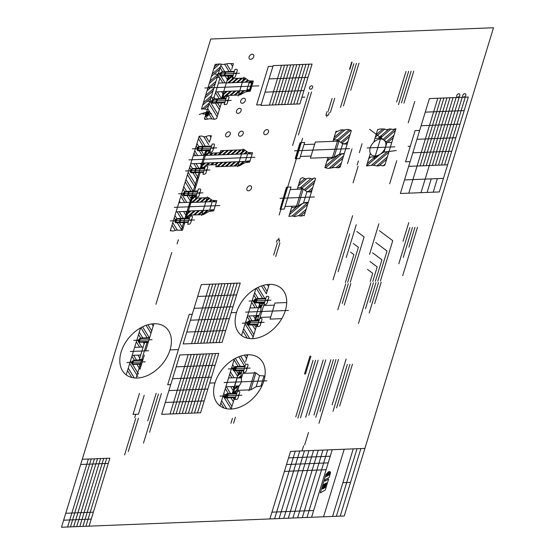 <?xml version="1.0" encoding="UTF-8"?>
<svg xmlns="http://www.w3.org/2000/svg" width="555" height="555" viewBox="0 0 555 555"><rect width="100%" height="100%" fill="white"/><g stroke="black" fill="none" stroke-linecap="round" stroke-linejoin="round"><path stroke-width="0.83" d="M493.513 27.75L210.754 39.023L61.487 527.25L344.246 515.977L493.513 27.75M324.113 488.116L325.556 483.412L326.52 482.864L325.084 487.561L322.455 489.059L323.891 484.362L324.675 483.911L323.239 488.615M326.076 474.053L320.325 492.861L325.292 490.03L328.643 479.062L324.848 481.227L325.327 479.659L329.122 477.494L330.079 474.365L326.284 476.53L327.242 473.387L326.076 474.053M328.276 475.135A2.019 1.387 130.9 0 1 327.707 472.527A2.019 1.387 130.9 0 1 330.475 472.423A2.019 1.387 130.9 0 1 328.276 475.135L329.365 471.59M329.587 474.546A3.198 2.199 130.9 0 1 329.635 474.046A5.716 3.927 130.9 0 1 329.809 473.325A5.716 3.927 130.9 0 1 330.072 472.596A3.198 2.199 130.9 0 1 330.343 472.083M328.123 472.111A1.54 1.061 130.9 0 1 328.123 472.159A3.198 2.199 130.9 0 1 328.081 472.68A5.716 3.927 130.9 0 1 327.908 473.401A5.716 3.927 130.9 0 1 327.637 474.123A3.198 2.199 130.9 0 1 327.36 474.657A1.54 1.061 130.9 0 1 327.332 474.698M330.405 473.311L330.267 473.505A1.54 1.061 130.9 0 1 329.809 473.769A3.198 2.199 130.9 0 1 329.295 473.914A5.716 3.927 130.9 0 1 328.629 473.991A5.716 3.927 130.9 0 1 327.991 473.963A3.198 2.199 130.9 0 1 327.561 473.852A1.54 1.061 130.9 0 1 327.249 473.623L327.367 473.242A1.54 1.061 130.9 0 1 327.825 472.978A3.198 2.199 130.9 0 1 328.338 472.832A5.716 3.927 130.9 0 1 329.004 472.749A5.716 3.927 130.9 0 1 329.642 472.777A3.198 2.199 130.9 0 1 330.072 472.888A1.54 1.061 130.9 0 1 330.385 473.117L330.405 473.311M271.95 512.161L313.651 510.496M269.876 518.946L290.536 451.375L364.906 448.412M284.417 471.389L326.118 469.724M332.237 449.71L311.577 517.281M286.512 464.535L328.213 462.87M340.215 516.143L360.875 448.572M357.025 448.724L336.365 516.296M304.459 450.82L283.799 518.391M332.584 516.441L353.244 448.877M292.894 518.023L313.554 450.459M318.258 450.271L297.598 517.836M306.998 517.461L327.658 449.897M302.295 517.649L322.954 450.084M288.316 518.21L308.975 450.639M323.544 516.802L344.204 449.238M279.096 518.578L299.755 451.007M342.914 482.663L350.545 482.357M288.545 457.889L330.246 456.224M295.239 451.187L274.579 518.759M80.676 464.5L108.274 463.397M65.761 513.278L93.358 512.175M63.645 520.195L91.242 519.091M82.917 526.397L103.702 458.416M100.587 458.541L79.809 526.522M89.084 526.147L109.869 458.173L82.272 459.276M106.692 458.298L85.914 526.279M94.419 458.791L73.642 526.764M76.694 526.646L97.472 458.666M88.377 459.027L67.592 527.007M70.464 526.889L91.249 458.916M286.325 187.583L280.081 209.214L284.292 209.048L285.069 206.502L298.042 205.981L303.231 189.026L290.251 189.539L291.028 187L286.817 187.167L286.325 187.583M296.301 206.744L301.927 188.346M295.815 206.072L295.378 207.501L303.529 202.859L308.302 202.221L311.411 192.051L306.915 191.78L301.434 187.68L297.619 187.833M301.705 189.082L302.85 189.04M296.516 206.044L285.069 206.502L290.251 189.539M280.032 198.322L314.435 196.956M303.529 202.859L306.915 191.78M280.081 209.214L286.817 187.167M294.545 150.835L349.497 148.643M339.549 154.096L342.671 143.863L347.173 144.133L344.315 153.457L339.549 154.096L331.397 158.737L327.582 158.89M337.676 140.457L332.32 157.995M336.76 141.199L337.197 139.77L342.671 143.863M328.019 157.46L324.904 167.638L328.303 168.436L334.519 167.457L338.592 167.783L340.166 167.027L344.315 153.457L339.618 154.082M315.33 142.052L338.987 141.109L334.061 157.218L310.405 158.161L315.33 142.052M303.994 144.598L299.714 158.591L295.503 158.758L295.26 158.362L299.936 143.065L300.428 142.642L304.639 142.475L303.994 144.598L314.678 144.168M300.366 156.468L311.05 156.045M295.503 158.758L300.428 142.642M227.626 78.692L222.416 95.724M231.033 91.159L222.742 98.61L222.874 98.186L222.742 98.61L213.585 98.97L212.287 103.216L221.445 102.848L217.949 114.295M229.624 76.104L229.742 75.709L229.624 76.104M207.306 109.647L204.15 108.884L201.444 109.092L215.111 64.387L219.822 63.929L223.117 64.526L228.355 63.52L233.426 63.659L231.699 69.32M221.216 64.144L206.245 113.123A0.923 0.638 130.9 0 0 205.745 114.746L204.441 119.02L205.399 119.443L209.734 118.756L214.882 119.249L216.651 118.534L220.786 104.999M192.19 195.776L185.21 217.428L185.453 217.824M191.822 195.79L185.086 217.838L189.664 217.657L190.441 215.111L203.414 214.591L208.902 211.469L213.675 210.831L216.783 200.66L212.287 200.39L208.604 197.635L195.624 198.149L196.408 195.603L191.822 195.79M184.649 183.747L170.281 230.748L173.382 231.012L176.289 230.117L182.491 230.263L184.877 222.451L182.505 230.214M170.801 229.055L198.641 137.987M178.557 193.806L202.908 192.835M185.55 170.94L209.894 169.969M192.307 148.823L216.658 147.852M174.409 207.369L219.808 205.565M188.929 159.882L254.87 157.252M201.465 168.214L201.729 167.332L201.465 168.214L201.729 167.332L201.465 168.214L192.307 168.581L191.01 172.82L200.168 172.452L195.901 186.411M184.801 183.261L199.169 136.259L201.541 136.037L204.885 136.905L208.354 135.718L211.379 135.774L209.651 141.435M205.315 151.675L181.284 230.263M205.024 152.604L206.065 152.563L205.565 154.193L204.531 154.234M205.801 151.251L210.019 151.085L209.367 153.208L220.051 152.778L220.703 150.662L244.36 149.718L248.043 152.472L252.546 152.743L249.688 162.067L244.922 162.705L239.434 165.827L215.777 166.771L216.422 164.655L205.738 165.078L205.086 167.194L200.875 167.367L200.632 166.972M243.09 148.927L237.651 166.736M204.143 155.504L247.648 153.777L245.317 161.408L201.805 163.142M201.416 164.412L202.457 164.37L201.958 166L200.917 166.042M209.7 152.112L212.163 144.057L213.689 143.995A1.45 0.992 130.9 0 1 214.445 145.223L213.737 147.554L212.974 147.581L212.711 148.428L213.474 148.4L212.759 150.731A1.45 0.992 130.9 0 1 211.226 152.049L209.7 152.112M198.419 138.722L203.088 146.298L211.58 145.965L203.095 146.298L201.798 150.544A3.85 2.643 130.9 0 1 203.095 146.298L208.222 146.097L199.065 146.464L197.767 150.703L206.925 150.336L201.729 167.332M195.034 172.66L203.525 172.321L195.034 172.66A3.85 2.643 130.9 0 1 196.331 168.415L195.034 172.66L203.525 172.321M210.283 150.204L206.925 150.336M188.048 195.52L196.532 195.18L188.048 195.52A3.85 2.643 130.9 0 1 189.345 191.281L188.048 195.52L196.532 195.18M197.171 150.204L196.831 148.643L198.142 147.019L197.171 150.204L210.449 149.67M198.142 147.019L211.42 146.492M191.378 169.136L190.407 172.321L190.067 170.76L191.378 169.136L204.656 168.609M190.407 172.321L203.685 171.786M197.975 179.626L194.472 191.073L185.315 191.44L184.017 195.679L193.175 195.318L186.175 218.212L186.307 217.789L186.175 218.212L177.017 218.58L175.72 222.819L184.877 222.451L183.455 227.113M193.175 195.318L193.043 195.742L193.175 195.318M184.392 192.002L183.421 195.18L183.081 193.626L184.392 192.002L197.67 191.468M183.421 195.18L196.699 194.652M197.83 190.941L189.345 191.281L197.83 190.941M199.009 195.714A1.45 0.992 130.9 0 1 197.476 197.032L195.95 197.087L198.412 189.033L199.939 188.971A1.45 0.992 130.9 0 1 200.695 190.199L199.98 192.529L199.217 192.564L198.961 193.411L199.724 193.376L199.009 195.714M202.943 174.228L205.405 166.174L206.932 166.112A1.45 0.992 130.9 0 1 207.688 167.339L206.973 169.67L206.21 169.698L205.954 170.545L206.717 170.517L206.002 172.848A1.45 0.992 130.9 0 1 204.469 174.166L202.943 174.228M196.331 168.415L204.823 168.082L196.331 168.415L196.172 168.949M201.285 167.346L200.508 167.381M207.077 197.691L208.222 197.649M190.941 198.669L191.981 198.628L192.481 197.004L191.44 197.046M201.631 215.5L207.334 196.845M190.76 163.767L201.749 163.33M193.209 155.761L204.198 155.324M200.168 172.452L198.739 177.114M189.748 202.575L212.204 201.68L209.61 210.158L187.16 211.053M178.842 202.742L189.831 202.304M252.143 154.04L247.648 153.777M249.688 162.067L244.991 162.691M250.09 160.77L245.317 161.408M170.26 220.939L194.611 219.967M176.095 219.135L175.123 222.319L174.783 220.758L176.095 219.135L189.373 218.608M175.123 222.319L188.402 221.785M187.652 224.227L190.115 216.173L191.642 216.11A1.45 0.992 130.9 0 1 192.398 217.338L191.683 219.669L190.92 219.697L190.663 220.543L191.426 220.515L190.712 222.846A1.45 0.992 130.9 0 1 189.179 224.165L187.652 224.227M181.048 218.413L179.751 222.659A3.85 2.643 130.9 0 1 181.048 218.413L189.532 218.08L181.048 218.413M188.235 222.319L179.751 222.659L188.235 222.319M190.441 215.111L201.888 214.653M185.967 214.951L187 214.91L186.508 216.54L185.467 216.582M186.307 217.789L186.175 218.212M246.975 89.681L249.611 89.577L251.686 82.792L249.049 82.903M221.778 97.826L222.014 98.221M228.265 76.59L228.757 76.167M249.306 82.05L246.711 90.534M238.164 96.008L243.929 77.138M223.727 91.45L250.499 90.382M226.315 82.966L253.094 81.904M222.534 95.349L223.568 95.307L223.075 96.938L222.035 96.979M227.508 79.067L228.549 79.025L229.049 77.395L228.008 77.436M244.783 78.047L243.638 78.088L245.164 78.026L248.855 80.787L253.351 81.051L250.236 91.228L245.47 91.866L239.982 94.988L227.009 95.509L238.456 95.051M204.871 88.009L258.817 85.859M243.638 78.088L232.191 78.546L232.968 76L228.389 76.188L221.653 98.235L226.232 98.048L227.009 95.509M211.351 101.156L212.662 99.532L211.691 102.717L211.351 101.156M212.662 99.532L225.94 99.005M211.691 102.717L224.969 102.182M229.742 75.709L220.585 76.077L221.882 71.838L231.04 71.47L225.913 71.678L224.615 75.917A3.85 2.643 130.9 0 1 225.913 71.678L234.397 71.338M219.641 74.023L220.959 72.4L219.981 75.577L219.641 74.023M220.959 72.4L234.238 71.866M219.981 75.577L233.26 75.05M215.735 91.936L223.672 91.617M218.434 83.118L226.371 82.799M217.144 77.471L218.67 77.409A1.929 1.325 130.9 0 1 219.676 79.046L214.494 96.008A1.929 1.325 130.9 0 1 212.447 97.763L210.921 97.826M224.803 102.717L216.318 103.05A3.85 2.643 130.9 0 1 217.615 98.811L216.318 103.05L221.445 102.848M228.965 97.729L228.251 100.067L227.488 100.094L227.231 100.941L227.994 100.913L227.279 103.244A1.45 0.992 130.9 0 1 225.746 104.562L224.22 104.624L226.683 96.563L228.209 96.508A1.45 0.992 130.9 0 1 228.965 97.729M226.1 98.471L217.615 98.811L226.1 98.471M231.178 100.365L206.828 101.336M237.262 70.596L236.548 72.927L235.785 72.955L235.528 73.808L236.291 73.773L235.577 76.104A1.45 0.992 130.9 0 1 234.043 77.422L232.517 77.485L234.98 69.43L236.506 69.368A1.45 0.992 130.9 0 1 237.262 70.596M233.1 75.577L224.615 75.917L233.058 75.584M239.476 73.232L215.125 74.203M211.732 113.706L202.943 114.059M206.516 112.242L209.041 111.458L207.584 116.231L209.041 111.458L207.584 116.231L205.475 115.634M208.833 112.145L209.2 112.131L208.16 115.523L207.792 115.537M199.169 136.259L194.403 151.855M228.507 77.492C228.015 79.094 228.015 79.094 228.507 77.492M223.027 95.404C222.541 97.007 222.541 97.007 223.027 95.404L222.964 95.411M250.582 86.4L251.727 86.351M250.458 86.823L251.602 86.774M250.326 87.246L251.471 87.204M250.194 87.669L251.339 87.628L250.194 87.669M250.069 88.092L251.214 88.051M249.937 88.522L251.082 88.474M250.714 85.976L251.859 85.928M250.846 85.553L251.991 85.505M250.971 85.13L252.116 85.081M251.103 84.7L252.248 84.658M251.235 84.277L252.379 84.235M251.359 83.854L252.504 83.812M126.97 362.554L145.285 361.825M133.727 340.437L152.049 339.709M130.349 351.495L148.664 350.767M137.314 378.024A30.865 21.208 130.9 0 1 128.607 338.161A30.865 21.208 130.9 0 1 170.912 336.476A30.865 21.208 130.9 0 1 137.314 378.024A30.865 21.208 130.9 0 1 126.214 374.875L140.588 327.873A30.865 21.208 130.9 0 1 153.908 323.752L145.611 350.885M146.992 342.421L136.107 378.038M148.213 342.373L144.55 342.518L139.347 359.543L143.01 359.397M132.18 355.373L140.727 355.034M134.622 347.368L143.176 347.028M141.587 364.066L132.43 364.427L133.727 360.188L142.878 359.82M131.826 363.927L131.486 362.373L132.798 360.75L131.826 363.927L141.747 363.532M132.798 360.75L142.718 360.355M142.233 361.95L140.158 368.728M142.233 361.943L144.307 355.158M148.345 341.949L139.187 342.31L140.484 338.071L149.642 337.711M138.59 341.811L138.25 340.257L139.562 338.633L138.59 341.811L148.511 341.415M139.562 338.633L149.482 338.238M151.071 333.042L146.922 346.611M347.173 144.133L351.315 130.564L350.066 129.898L349.213 129.808L337.405 139.922M311.411 192.051L315.559 178.481L314.227 177.898L301.955 188.069M308.302 202.221L304.154 215.791L303.085 215.409L301.566 216.075L298.056 215.728L294.83 216.589L292.284 215.957L288.884 216.401L291.999 206.224M332.945 141.352L336.052 131.174L337.176 131.507L341.221 129.766L344.329 130.002L347.923 129.377L349.213 129.808M297.182 189.262L300.498 178.689L302.683 177.628L305.673 178.974L309.01 178.106L311.515 178.863L312.888 178.682M331.834 157.308L331.397 158.737M300.997 189.109L301.434 187.68M295.378 207.501L291.562 207.653M337.197 139.77L333.382 139.916M344.232 153.735L338.945 154.436M347.236 143.856L342.269 143.565M311.494 191.773L306.513 191.482M308.219 202.499L302.926 203.199M367.139 147.942L394.82 146.839M391.816 142.351L388.965 151.681M231.081 283.397L212.933 342.754M228.029 283.515L209.88 342.879M224.976 283.64L206.828 343.004M221.924 283.765L203.775 343.122M218.871 283.882L200.723 343.247M215.819 284.007L197.67 343.365M212.766 284.125L194.618 343.489M183.171 343.94L222.09 342.393L240.239 283.029L201.319 284.583L183.171 343.94M186.799 332.07L225.725 330.523M190.427 320.2L229.354 318.646M194.056 308.33L232.982 306.776M197.691 296.453L236.61 294.906M209.714 284.25L191.565 343.607M209.561 353.785L191.413 413.142M206.509 353.903L188.36 413.267M203.456 354.028L185.308 413.385M200.404 354.146L182.255 413.51M197.351 354.27L179.203 413.628M194.299 354.388L176.15 413.752M191.246 354.513L173.098 413.87M161.651 414.328L200.577 412.774L218.725 353.417L179.799 354.971L161.651 414.328M165.279 402.458L204.205 400.904M168.907 390.581L207.834 389.034M172.543 378.711L211.462 377.157M176.171 366.841L215.09 365.287M188.194 354.631L170.045 413.995M465.27 97.153L444.555 164.925M462.218 97.278L441.502 165.05M459.165 97.396L438.45 165.175M456.113 97.52L435.397 165.293M453.06 97.645L432.338 165.418M450.008 97.763L420.995 192.675M446.955 97.888L426.233 165.661M443.903 98.006L423.181 165.779M440.85 98.131L420.128 165.903M437.798 98.249L408.778 193.161M302.912 64.435L290.737 104.257M299.86 64.553L287.684 104.382M273.143 65.622L260.968 105.443L299.894 103.896L312.07 64.068L273.143 65.622M296.807 64.678L284.632 104.5M293.755 64.803L281.579 104.624M290.702 64.921L278.527 104.742M287.65 65.046L275.474 104.867M284.597 65.164L272.422 104.985M281.545 65.289L269.369 105.11M261.176 104.763L256.597 104.95L268.356 66.482L272.942 66.302M192.245 314.262L189.193 314.387L167.672 384.768L170.725 384.65M170.038 349.914L178.432 349.581M269.231 284.389L266.386 293.685M255.904 288.51L241.536 335.511M256.903 324.703L252.636 338.661A30.865 21.208 130.9 0 1 243.929 298.798A30.865 21.208 130.9 0 1 286.234 297.112A30.865 21.208 130.9 0 1 252.636 338.661L255.48 329.365M264 304.459L266.462 296.405L267.989 296.342A1.45 0.992 130.9 0 1 268.745 297.57L268.03 299.901L267.267 299.929L267.01 300.775L267.774 300.748L267.059 303.079A1.45 0.992 130.9 0 1 265.526 304.397L264 304.459L259.386 319.548L254.807 319.729L259.608 304.022L254.932 319.319L255.175 319.715L257.763 319.555C258.283 317.037 259.282 314.407 260.774 311.667C260.725 309.572 261.259 306.853 262.376 303.509M247.71 354.777L245.636 361.555M224.151 382.52L266.893 380.813M242.285 323.19L264.194 322.316M249.049 301.074L270.951 300.2M236.971 378.052L240.62 377.906M239.489 371.017L238.997 371.441L232.746 393.065M243.7 370.851L239.122 371.031L232.378 393.079L236.957 392.898L237.734 390.352L250.714 389.839L256.195 386.71L259.58 375.638L264.083 375.901L260.968 386.079L256.195 386.71M243.25 372.336L245.712 364.274L247.239 364.219A1.45 0.992 130.9 0 1 247.995 365.44L247.28 367.778L246.517 367.805L246.253 368.652L247.017 368.624L246.309 370.955A1.45 0.992 130.9 0 1 244.776 372.273L243.25 372.336L241.328 378.607M234.529 386.058L238.775 385.892M238.241 373.917L239.274 373.876L239.774 372.245L238.74 372.287M233.273 390.2L234.3 390.158L233.801 391.781L232.767 391.823M250.714 389.839L255.897 372.877L242.924 373.397M254.627 372.093L248.924 390.748M245.13 366.189L235.056 366.584L233.759 370.83L235.341 370.761A3.85 2.643 130.9 0 1 236.638 366.522L235.341 370.761L243.832 370.428M234.127 367.146L233.155 370.331L232.816 368.77L234.127 367.146L244.963 366.716M234.39 358.898L220.016 405.899M231.116 409.049A30.865 21.208 130.9 0 1 222.409 369.186A30.865 21.208 130.9 0 1 264.714 367.5A30.865 21.208 130.9 0 1 231.116 409.049L234.571 397.762M241.598 370.934L240.884 376.644C241.376 378.121 241.515 379.835 241.307 381.785C240.676 384.004 239.302 385.878 237.2 387.39C237.269 389.534 236.458 391.4 234.772 392.989M225.857 386.807L234.404 386.467M228.549 377.99L237.096 377.65M225.829 394.286L224.858 397.463L224.518 395.909L225.829 394.286L236.666 393.849M233.155 370.331L243.992 369.894M242.917 370.462L242.785 370.886L242.917 370.462M236.832 393.322L228.341 393.662L227.044 397.9A3.85 2.643 130.9 0 1 228.341 393.662L226.759 393.724L225.462 397.963L234.619 397.602L233.19 402.264M238.941 391.351A1.45 0.992 130.9 0 1 239.698 392.579L238.983 394.91L238.22 394.945L237.963 395.791L238.726 395.757L238.012 398.095A1.45 0.992 130.9 0 1 236.479 399.413L234.952 399.468L237.415 391.414L238.941 391.351M236.041 392.933L235.917 393.356M239.226 385.482L237.734 390.352L249.188 389.894M224.858 397.463L235.695 397.033M235.535 397.56L227.044 397.9M258.47 319.583L258.2 320.464L258.47 319.583L258.2 320.464L249.042 320.832L247.745 325.07L249.334 325.008A3.85 2.643 130.9 0 1 250.631 320.762L249.334 325.008L257.818 324.668M263.667 302.586L263.396 303.467L263.667 302.586M258.491 307.671L249.944 308.011M255.716 316.759L256.75 316.718L255.716 316.759L256.042 315.677L247.495 316.017M258.436 307.858L261.086 307.748M256.105 315.49L259.13 315.365M264.582 302.551L254.509 302.954L255.806 298.715L257.388 298.646L256.098 302.891A3.85 2.643 130.9 0 1 257.388 298.646L265.88 298.312M254.877 299.27L253.906 302.454L253.566 300.893L254.877 299.27L265.713 298.84M253.906 302.454L264.742 302.024M260.115 303.599L259.601 304.036L260.101 303.599L264.312 303.432M260.101 303.599L259.56 304.189M248.12 321.387L247.148 324.571L246.808 323.01L248.12 321.387L258.956 320.957M247.148 324.571L257.985 324.134M288.406 310.432L245.671 312.132M259.324 304.952L260.357 304.917L259.865 306.54L258.817 306.61M259.116 320.429L250.631 320.762L259.116 320.429M255.217 318.39L256.257 318.348L256.75 316.718L256.257 318.348L255.217 318.39L255.175 319.715M260.295 325.195A1.45 0.992 130.9 0 1 258.762 326.513L257.236 326.576L259.698 318.521L261.225 318.459A1.45 0.992 130.9 0 1 261.981 319.687L261.266 322.018L260.503 322.046L260.246 322.892L261.01 322.864L260.295 325.195M260.031 317.425L270.722 317.002L270.07 319.118L281.794 318.653M286.72 302.537L274.996 303.009L274.35 305.125L263.667 305.555M270.722 317.002L274.35 305.125M254.37 372.939L255.515 372.891M255.897 372.877L259.58 375.638M214.993 382.881L209.651 383.096M236.513 312.5L231.164 312.715M429.404 98.582L400.384 193.494L439.31 191.94L468.323 97.035L429.404 98.582M381.458 135.642L374.195 159.389M380.05 154.339L366.501 165.98L370.372 153.319M378.926 147.47L376.727 147.561M375.915 155.941L375.631 156.85L369.214 157.107M381.077 139.041L381.361 138.126L374.937 138.382M375.236 155.997A9.643 6.625 130.9 0 1 372.516 143.544A9.643 6.625 130.9 0 1 385.732 143.017A9.643 6.625 130.9 0 1 375.236 155.997M378.198 146.298L377.456 148.74M375.631 156.85L384.011 152.084L386.988 142.344L381.361 138.126M389.048 151.411L384.011 152.084M391.733 142.621L386.988 142.344M366.501 165.98L372.939 165.196L377.407 165.994L380.369 165.265L383.033 165.889L384.816 165.251L395.965 128.781L392.76 129.419L389.839 128.92L386.391 129.794L384.657 129.01L380.404 128.933L377.65 129.516L373.779 142.17M234.092 399.329L233.065 397.658M230.54 393.571L226.357 386.786M233.87 388.209L232.836 386.53M231.893 406.524L226.586 397.921M224.99 395.327L223.825 393.44M226.62 408.737L221.625 400.634M233.357 401.723L230.901 397.748M228.382 393.662L225.295 388.646M234.862 393.398L234.605 392.989M233.135 390.602L230.679 386.613M231.157 408.917L223.096 395.84M223.963 408.015L220.89 403.034M240.322 366.376L235.375 358.357M245.088 363.345L240.627 356.102M247.287 356.15L246.489 354.853M238.268 373.813L236.368 370.726M234.161 367.146L232.628 364.656M234.071 377.768L230.429 371.857M244.353 365.745L238.816 356.761M246.559 358.551L244.45 355.131M240.932 370.962L240.683 370.553M238.164 366.466L234.092 359.862M237.54 376.214L234.203 370.809M232.892 368.68L231.893 367.056M231.914 377.851L229.694 374.25M256.091 327.367L254.502 324.8M251.984 320.714L249.049 315.955M258.29 320.173L257.936 319.604M255.869 316.253L255.529 315.698M253.892 334.568L248.029 325.057M246.829 323.107L245.823 321.484M249.729 338.578L243.624 328.678M255.355 329.767L252.345 324.883M249.826 320.797L247.294 316.69M256.299 320.54L255.779 319.687M255.133 318.646L253.371 315.781M253.156 336.961L245.095 323.884M247.259 338.161L242.896 331.078M264.749 298.354L257.999 287.407M267.087 291.389L263.361 285.346M261.315 303.55L260.788 302.704M258.269 298.611L254.627 292.7M257.249 307.72L253.996 302.447M253.857 302.218L252.428 299.894M250.77 307.976L250.229 307.095M262.584 298.444L256.32 288.281M266.358 293.789L261.509 285.936M268.558 286.595L267.295 284.548M259.539 304.258L258.63 302.787M256.112 298.701L253.892 295.1M255.085 307.803L251.692 302.295M171.766 252.47L155.92 304.293M140.72 366.883L139.048 364.163M136.53 360.077L133.595 355.318M140.505 355.762L140.075 355.061M138.521 374.077L132.576 364.42M131.584 362.817L130.46 360.993M132.478 364.267L132.256 363.913M134.261 377.92L128.26 368.187M139.992 369.276L136.891 364.253M134.372 360.16L131.923 356.199M140.845 359.904L140.595 359.494M139.77 358.155L137.917 355.144M137.793 376.47L129.724 363.393M131.778 377.483L127.525 370.587M149.288 337.724L142.573 326.819M151.723 330.905L147.928 324.744M145.59 342.477L145.334 342.067M142.815 337.981L139.256 332.209M141.789 347.083L137.057 339.41M135.316 347.34L134.858 346.604M147.131 337.808L140.901 327.693M150.988 333.298L146.083 325.334M153.187 326.104L151.848 323.926M144.168 343.767L143.176 342.151M140.658 338.064L138.528 334.609M139.631 347.173L136.329 341.804M139.478 393.377L133.054 414.391L138.438 414.176L144.203 395.306M135.746 414.28L134.705 417.672M135.718 418.505L124.577 454.954M138.452 418.255L128.267 451.569M156.184 393.259L147.741 420.877M158.48 394.008L143.468 443.133M161.429 393.474L149.552 432.331M276.445 242.167L277.098 240.024L279.664 239.926L278.971 242.181M278.381 239.975L278.929 238.192M277.368 242.951L273.657 255.078M279.893 242.965L275.752 256.521M327.006 111.631L325.903 115.232L328.435 115.128L329.233 112.519M327.173 115.183L326.708 116.696M332.084 98.485L328.144 111.382M334.686 98.332L330.378 112.422M380.279 137.321L369.568 129.301M408.119 146.312L410.312 146.222M358.155 166.174L353.056 182.866M405.989 71.442L396.652 101.974M408.633 71.331L398.448 104.624M411.109 71.234L401.452 102.835M413.752 71.13L403.957 103.174M414.772 101.419L408.237 122.787M351.71 62.139L349.525 69.285M352.071 62.118L349.886 69.271M353.882 63.596L340.479 107.427M356.456 63.353L343.455 105.88M359.009 63.187L350.711 90.326M396.735 160.707L389.679 183.774M416.958 139.291L455.884 137.737M412.83 152.792L451.756 151.237M421.106 125.721L460.033 124.167M425.255 112.152L464.181 110.605M408.681 166.361L447.608 164.807M404.533 179.924L443.459 178.377M419.656 130.474L415.078 130.654L405.552 161.789L410.131 161.609M269.078 78.921L308.004 77.367M265.033 92.151L303.96 90.597M301.927 97.243L304.848 97.125M308.857 92.324L292.61 145.465M311.549 92.026L298.396 135.038M310.564 89.195A1.929 1.325 130.9 0 1 310.023 86.705A1.929 1.325 130.9 0 1 312.666 86.601A1.929 1.325 130.9 0 1 310.564 89.195M463.737 97.09A1.929 1.325 130.9 0 1 463.196 94.6A1.929 1.325 130.9 0 1 465.839 94.496A1.929 1.325 130.9 0 1 463.737 97.09M457.771 97.181A1.929 1.325 130.9 0 1 457.223 94.69A1.929 1.325 130.9 0 1 459.866 94.579A1.929 1.325 130.9 0 1 457.771 97.181M240.149 136.225A2.893 1.991 130.9 0 1 239.33 132.485A2.893 1.991 130.9 0 1 243.298 132.333A2.893 1.991 130.9 0 1 240.149 136.225M238.005 113.393A2.893 1.991 130.9 0 1 237.193 109.654A2.893 1.991 130.9 0 1 241.154 109.501A2.893 1.991 130.9 0 1 238.005 113.393M248.411 190.809A2.893 1.991 130.9 0 1 247.592 187.077A2.893 1.991 130.9 0 1 251.561 186.917A2.893 1.991 130.9 0 1 248.411 190.809M309.988 356.123L304.508 374.056M313.041 360.355L295.76 416.888M315.587 360.25L297.868 418.199M318.126 360.153L300.498 417.818M323.218 359.952L305.673 417.332M325.764 359.848L308.823 415.251M346.112 359.036L332.112 404.831M349.705 233.877L338.127 271.756M356.268 224.72L346.244 257.506M345.751 283.778L337.801 309.78M348.297 283.674L342.248 303.46M350.836 283.57L344.273 305.056M378.871 223.818L369.54 254.35M370.9 282.772L358.454 323.475M373.446 282.668L365.488 308.677M375.985 282.571L369.935 302.357M378.531 282.467L369.2 312.999M408.757 222.624L403.048 241.286M381.202 282.176L374.632 303.661M352.626 215.722L333.028 279.831M345.383 282.467L353.896 254.627L350.573 252.136M347.666 282.377L358.391 247.308L353.271 243.478M350.254 282.273L364.115 236.929L356.879 231.518M370.206 281.475L372.71 273.282L367.493 269.383M372.793 281.371L377.213 266.92L369.914 261.46M375.374 281.274L381.937 259.809L372.565 252.796M377.809 281.177L387.029 251.006L375.7 242.528M380.39 281.073L392.746 240.676L379.336 230.644M302.01 450.917L303.571 445.831M308.469 432.477L304.639 444.999M222.812 95.654L222.395 95.911M222.957 95.883L222.513 96.14M223.096 96.119L222.659 96.369M223.228 96.348L222.798 96.605M227.807 78.872L228.237 78.616M227.716 78.637L228.091 78.387M228.813 78.116L228.376 78.373M228.674 77.887L228.23 78.144M228.528 77.658L228.084 77.908M221.494 98.658L217.31 91.873M215.014 98.915L213.862 97.049M219.329 98.741L215.534 92.588M222.978 93.892L221.625 91.7M213.169 99.511L212.1 97.777M217.914 114.392L209.852 101.308M220.12 107.191L217.532 103.001M214.292 119.269L207.653 108.502M207.549 119.096L205.454 115.697M219.385 109.592L215.375 103.091M217.185 116.786L209.124 103.709M211.857 118.909L208.694 113.782M207.549 111.916L206.918 110.903M205.551 119.45L204.719 118.097M228.112 77.103L227.314 75.806M225.018 82.855L220.834 76.07M219.683 74.197L218.656 72.525M227.377 79.504L225.157 75.896M222.86 82.938L217.921 74.925M231.116 71.213L226.572 63.839M233.315 64.019L233.107 63.672M224.789 71.72L220.855 65.33M229.111 71.546L224.553 64.158M232.587 66.42L230.942 63.763M222.631 71.81L220.12 67.731M211.566 95.703L203.387 102.731M213.765 88.509L205.586 95.536M215.964 81.314L207.785 88.342M209.367 102.897L202.062 109.175M210.838 98.103L202.651 105.131M213.037 90.909L204.857 97.937M215.236 83.708L207.057 90.736M208.631 105.297L204.393 108.94M218.171 74.113L209.984 81.141M220.37 66.919L212.19 73.947M217.213 64.325L214.39 66.753M217.435 76.514L209.256 83.541M219.634 69.32L211.455 76.347M219.725 63.936L213.654 69.153M393.974 135.302L386.342 141.858M395.056 129.065L383.04 139.388M388.639 129.273L378.184 138.257M382.548 129.204L376.033 134.796M375.034 156.878L367.237 163.579M387.3 151.647L371.462 165.258M387.376 156.892L376.866 165.917M385.177 164.086L383.096 165.869M395.438 130.508L384.143 140.214M391.081 128.94L380.341 138.167M384.775 129.058L375.298 137.196M378.205 129.398L377.497 130.002M393.238 137.702L387.785 142.385M370.719 157.051L368.7 158.785M388.84 152.091L373.48 165.286M386.641 159.285L378.905 165.931M176.06 211.837L187.056 211.393M216.394 201.923L212.204 201.68M214.064 209.568L209.61 210.158M183.011 228.556L179.39 222.673M177.392 230.193L172.751 222.666M171.19 230.901L170.552 229.867M181.929 230.38L177.225 222.756M184.482 223.755L183.705 222.5M175.234 230.283L172.015 225.066M191.01 198.461L189.165 195.478M186.813 202.422L181.547 193.882M180.34 202.686L179.348 201.083M190.275 200.861L187.007 195.561M184.655 202.513L180.819 196.283M183.344 218.323L179.265 211.705M186.605 212.856L185.738 211.448M176.969 218.746L174.95 215.472M185.876 215.25L183.58 211.531M181.187 218.413L177.107 211.795M175.47 219.905L174.214 217.872M198.961 168.311L196.033 163.552M192.488 168.567L190.351 165.106M196.803 168.401L193.868 163.642M201.271 164.884L200.348 163.385M190.955 169.67L189.616 167.499M204.205 155.289L201.292 150.565M197.746 155.58L194.75 150.71M206.134 151.237L205.607 150.391M202.069 155.407L199.134 150.648M195.589 155.664L194.014 153.111M209.415 142.205L205.947 136.585M205.246 146.215L199.148 136.322M198.968 146.791L196.949 143.516M208.68 144.605L203.879 136.814M210.879 137.411L209.797 135.649M197.434 147.894L196.213 145.916M196.213 185.377L188.152 172.3M198.412 178.183L195.006 172.66M193.119 191.128L185.953 179.494M186.647 191.385L183.754 186.688M195.478 187.777L187.417 174.7M197.677 180.583L192.849 172.744M199.876 173.389L199.321 172.487M190.962 191.218L185.217 181.894M184.801 191.981L183.018 189.088M199.613 210.553L194.5 214.945M195.298 210.727L187.118 217.754M190.982 210.9L186.279 214.938M203.935 210.387L198.822 214.778M208.25 210.213L203.137 214.605M212.947 209.714L211.268 211.15M203.394 210.407L198.281 214.799M199.072 210.574L193.966 214.972M194.756 210.747L186.577 217.775M190.441 210.921L186.043 214.702M207.709 210.234L202.596 214.625M212.336 209.797L210.664 211.233M202.852 210.428L197.74 214.82M198.537 210.602L193.424 214.993M194.215 210.768L186.036 217.796M189.9 210.942L186.223 214.098M207.168 210.255L202.055 214.646M211.726 209.873L210.054 211.316M201.999 197.892L196.886 202.291M197.684 198.066L192.571 202.457M196.394 195.637L190.261 200.91M206.314 197.726L201.201 202.117M209.637 198.406L205.523 201.944M211.837 200.057L209.839 201.77M215.354 200.57L213.946 201.777M201.458 197.92L196.345 202.311M197.143 198.086L192.03 202.478M195.894 195.624L190.441 200.306M205.78 197.746L200.667 202.138M209.36 198.204L204.982 201.964M211.566 199.849L209.297 201.791M214.868 200.542L213.467 201.749M205.239 197.767L200.126 202.159M200.917 197.941L195.811 202.332M196.602 198.107L191.489 202.506M195.353 195.644L192.016 198.517M191.877 198.635L190.629 199.71M209.089 197.996L204.441 201.985M211.288 199.64L208.763 201.812M214.39 200.515L212.981 201.722M227.161 162.129L222.049 166.521M222.846 162.303L217.733 166.694M218.531 162.476L215.971 164.668M214.209 162.643L211.656 164.842M209.894 162.816L207.334 165.015M205.197 166.854L204.781 167.208M205.579 162.99L200.744 167.145M231.484 161.956L226.371 166.347M235.799 161.782L230.686 166.174M240.114 161.616L235.001 166.007M244.429 161.443L239.323 165.834M249.188 160.888L247.475 162.365M226.62 162.15L221.507 166.542M222.305 162.324L217.192 166.715M217.99 162.497L215.43 164.689M213.668 162.664L211.115 164.863M209.353 162.837L206.8 165.036M205.378 166.257L204.24 167.228M205.038 163.01L202.103 165.536M201.541 166.014L200.709 166.729M230.942 161.977L225.829 166.368M235.258 161.803L230.145 166.202M239.573 161.637L234.46 166.028M243.895 161.463L238.782 165.855M248.584 160.971L246.864 162.442M226.086 162.171L220.973 166.562M221.764 162.344L216.651 166.736M217.449 162.518L214.889 164.71M213.134 162.691L210.574 164.884M208.812 162.858L206.259 165.057M205.558 165.654L203.699 167.249M204.497 163.031L202.284 164.932M230.401 161.998L225.288 166.389M234.716 161.831L229.603 166.222M239.038 161.658L233.926 166.049M243.354 161.484L238.241 165.876M247.974 161.054L246.26 162.525M228.528 150.35L223.415 154.741M224.206 150.516L219.093 154.914M217.331 152.889L214.778 155.081M213.016 153.062L210.463 155.254M209.596 152.465L206.141 155.428M206.939 151.21L205.322 152.597M232.843 150.176L227.73 154.567M237.158 150.003L232.046 154.394M241.48 149.829L236.368 154.221M245.088 150.266L240.683 154.054M247.294 151.91L244.998 153.881M250.576 152.625L249.139 153.86M227.987 150.37L222.874 154.762M223.665 150.544L218.559 154.935M216.797 152.909L214.237 155.102M212.475 153.083L209.922 155.275M209.776 151.862L205.607 155.449M206.398 151.231L205.107 152.334M232.302 150.197L227.189 154.588M236.617 150.023L231.511 154.415M240.939 149.85L235.826 154.241M244.817 150.058L240.142 154.075M247.017 151.702L244.464 153.901M250.097 152.597L248.654 153.832M227.446 150.391L222.333 154.783M223.131 150.565L218.018 154.956M216.256 152.93L213.696 155.129M211.941 153.104L209.381 155.296M209.963 151.265L205.066 155.469M205.856 151.251L205.294 151.737M231.761 150.218L226.648 154.609M236.083 150.044L230.97 154.436M240.398 149.871L235.285 154.269M244.54 149.85L239.6 154.096M246.739 151.501L243.923 153.922M249.611 152.569L248.175 153.804M251.491 83.43L252.636 83.389M208.722 112.249L208.278 112.505M208.139 112.741L207.702 112.998M207.563 113.241L207.119 113.497M206.98 113.74L206.543 113.99M206.404 114.233L205.96 114.49M208.576 112.013L208.132 112.27M208 112.512L207.556 112.769M207.417 113.012L206.98 113.262M206.842 113.504L206.398 113.761M206.266 114.004L205.822 114.261M208.43 111.784L207.993 112.041M207.854 112.283L207.41 112.533M207.279 112.776L206.835 113.033M206.696 113.275L206.259 113.532M206.12 113.775L205.676 114.025M207.716 112.048L207.272 112.304M207.133 112.547L206.689 112.804M206.557 113.047L206.113 113.296M205.974 113.539L205.537 113.796M206.994 112.318L206.55 112.568M208.285 112.977L207.841 113.227M207.702 113.47L207.265 113.726M207.126 113.969L206.682 114.226M206.55 114.469L206.106 114.719M205.967 114.961L205.6 115.218M208.423 113.206L207.986 113.463M207.847 113.706L207.403 113.955M207.272 114.198L206.828 114.455M206.689 114.698L206.245 114.954M206.113 115.197L205.669 115.447M207.986 113.935L207.549 114.191M207.41 114.434L206.966 114.684M206.835 114.927L206.391 115.183M206.252 115.426L205.815 115.683M208.132 114.163L207.688 114.42M207.556 114.663L207.112 114.92M206.973 115.162L206.536 115.412M207.695 114.892L207.251 115.149M207.119 115.391L206.675 115.648M207.841 115.128L207.397 115.378M207.258 115.62L206.821 115.877M251.623 83.007L252.768 82.959M249.805 88.946L250.95 88.897M249.681 89.369L250.825 89.32M235.889 90.965L230.776 95.356M231.574 91.138L223.394 98.166M227.259 91.304L222.555 95.349M240.204 90.791L235.098 95.182M244.526 90.618L239.413 95.009M248.841 90.444L247.509 91.596M239.67 90.812L234.557 95.203M235.348 90.985L230.235 95.377M226.718 91.332L222.708 94.773M243.985 90.638L238.872 95.03M248.3 90.472L246.899 91.672M239.129 90.833L234.016 95.224M234.814 91.006L229.701 95.398M230.492 91.18L222.312 98.207M226.176 91.353L222.895 94.17M243.444 90.659L238.331 95.058M247.766 90.493L246.288 91.755M238.275 78.304L233.162 82.695M233.96 78.477L228.847 82.868M232.705 76.014L226.926 80.981M242.59 78.13L237.478 82.522M246.052 78.692L241.8 82.348M248.258 80.343L246.115 82.182M251.658 80.954L250.43 82.008M237.734 78.324L232.621 82.716M233.419 78.498L228.306 82.889M232.17 76.035L227.106 80.378M242.049 78.151L236.943 82.542M245.782 78.484L241.258 82.376M247.981 80.135L245.574 82.202M251.179 80.926L249.896 82.029M241.515 78.172L236.402 82.563M237.193 78.345L232.08 82.737M232.878 78.519L227.765 82.91M231.629 76.056L228.681 78.588M228.154 79.039L227.293 79.781M245.504 78.283L240.717 82.397M247.703 79.927L245.032 82.223M250.694 80.898L249.355 82.05M238.421 385.905L233.433 390.193M236.548 391.053L234.272 393.002M237.88 385.926L233.384 389.783M236.638 390.526L233.731 393.023M237.339 385.947L233.572 389.187M236.721 390.019L233.19 393.051M250.201 368.076L228.299 368.95M240.821 373.231L237.602 375.992M240.856 376.741L239.441 377.955M240.773 372.828L237.79 375.395M241.071 376.11L238.9 377.976M240.877 372.301L239.358 373.598M239.032 373.883L237.97 374.798M241.245 375.52L238.359 377.997M241.904 395.215L220.002 396.09M258.748 315.379L256.59 317.238M258.214 315.406L256.681 316.718M257.673 315.427L256.139 316.745M257.707 318.931L256.875 319.645M262.307 305.25L259.317 307.817M262.376 304.75L258.776 307.845M262.404 304.286L259.893 306.443M259.775 306.547L258.505 307.637M234.134 283.272L215.985 342.636M212.62 353.66L194.472 413.017M215.673 353.535L197.525 412.899M237.186 283.154L219.038 342.511M305.965 64.311L293.789 104.139M309.017 64.193L296.842 104.014M199.273 114.476L205.752 112.27M250.645 59.323A2.893 1.991 130.9 0 1 249.826 55.583A2.893 1.991 130.9 0 1 253.795 55.424A2.893 1.991 130.9 0 1 250.645 59.323M242.237 103.292A2.893 1.991 130.9 0 1 241.425 99.553A2.893 1.991 130.9 0 1 245.386 99.394A2.893 1.991 130.9 0 1 242.237 103.292M227.175 136.912A2.893 1.991 130.9 0 1 226.364 133.179A2.893 1.991 130.9 0 1 230.325 133.02A2.893 1.991 130.9 0 1 227.175 136.912M265.401 134.705A2.893 1.991 130.9 0 1 264.582 130.973A2.893 1.991 130.9 0 1 268.551 130.814A2.893 1.991 130.9 0 1 265.401 134.705M178.377 239.774L177.107 243.929M232.455 418.317L230.956 423.215M235.41 417.242L233.572 423.25M302.607 138.292L296.356 158.723M296.231 159.146L279.158 214.986M358.391 160.915L357.163 164.932M362.068 143.752L359.342 152.674M389.811 151.383L396.277 150.523M409.861 227.592L398.802 263.778M412.407 227.495L403.249 257.458M414.953 227.39L408.903 247.176M417.492 227.286L402.715 275.627M330.863 359.709L313.936 415.085M333.409 359.612L315.781 417.277M335.955 359.508L320.048 411.519M338.495 359.411L318.965 423.292M347.361 364.42L333.014 411.345M349.907 364.323L336.594 407.856M352.446 364.219L339.66 406.059M312.763 187.625L308.164 191.579M314.962 180.43L304.154 189.72M310.779 178.717L300.29 187.729M304.82 178.53L298.916 183.608M296.641 206.786L290.112 212.392M307.727 202.561L292.124 215.964M306.166 209.214L298.604 215.708M314.227 182.831L305.257 190.538M306.61 178.766L298.181 186.008M312.028 190.025L310.085 191.69M302.752 203.303L289.377 214.792M307.63 204.413L293.803 216.297M305.43 211.615L300.31 216.006M352.009 148.872L347.499 163.614M350.191 134.248L340.708 142.392M342.983 129.828L334.145 137.425M347.992 141.442L345.314 143.745M339.063 154.422L325.341 166.209M343.594 155.837L329.032 168.338M341.394 163.031L336.052 167.617M349.456 136.648L341.811 143.218M350.725 130.252L338.508 140.748M344.974 129.891L333.409 139.825M336.982 131.452L335.608 132.631M329.85 158.799L326.812 161.408M341.498 154.096L325.549 167.797M342.858 158.231L331.599 167.908M340.659 165.432L337.884 167.811M310.932 356.15L305.451 374.07M431.249 178.863L427.1 192.432M437.354 178.62L433.205 192.19"/></g></svg>
